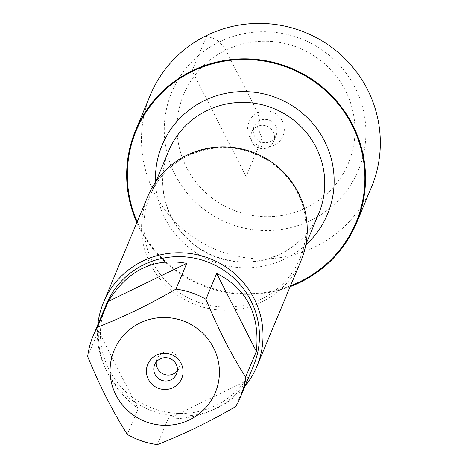 <?xml version="1.0" encoding="UTF-8"?>
<svg xmlns="http://www.w3.org/2000/svg" width="468" height="468" viewBox="0 0 468 468"><rect width="100%" height="100%" fill="white"/><g stroke="black" fill="none" stroke-linecap="round" stroke-linejoin="round"><path stroke-width="0.35" stroke-dasharray="2.34 1.75" d="M147.748 196.537A83.076 81.432 -157.3 0 0 168.223 287.773A83.076 81.432 -157.3 0 0 261.805 301.942A83.076 81.432 -157.3 0 0 301.064 260.559M290.511 285.831A119.118 116.766 22.7 0 1 137.194 221.809M244.992 386.211A83.076 81.432 22.7 0 1 148.812 409.582A83.076 81.432 22.7 0 1 97.812 324.751M98.432 330.829C97.367 361.173 110.6 387.135 138.124 408.728L98.432 330.829L87.674 356.587M138.124 408.728L127.366 434.485M168.1 418.842C184.62 419.193 200.023 415.958 214.321 409.143C228.483 402.158 239.224 392.71 246.542 380.806L168.1 418.842L157.347 444.6M246.542 380.806L235.784 406.563M253.527 365.777A79.753 78.179 22.7 0 1 215.836 405.504A79.753 78.179 22.7 0 1 125.997 391.903A79.753 78.179 22.7 0 1 106.341 304.317M177.378 370.767A11.87 11.636 -157.3 0 0 162.753 352.913A11.87 11.636 -157.3 0 0 156.33 361.98M290.166 286.662A119.779 117.415 22.7 0 1 136.849 222.639M371.422 187.317A119.779 117.415 22.7 0 1 314.818 246.987A119.779 117.415 22.7 0 1 179.887 226.559A119.779 117.415 22.7 0 1 150.368 95.01M310.6 220.475A101.111 99.117 22.7 0 1 164.414 124.254A101.111 99.117 22.7 0 1 320.229 48.695A101.111 99.117 22.7 0 1 310.6 220.475M306.16 207.827A89.242 87.481 -157.3 0 0 314.66 56.207A89.242 87.481 -157.3 0 0 177.132 122.897A89.242 87.481 -157.3 0 0 306.16 207.827M257.295 126.5A11.87 11.636 -157.3 0 0 258.155 147.718A11.87 11.636 -157.3 0 0 270.668 128.524A11.87 11.636 -157.3 0 0 257.295 126.5M259.781 120.551A11.87 11.636 -157.3 0 0 260.641 141.775A11.87 11.636 -157.3 0 0 273.148 122.575A11.87 11.636 -157.3 0 0 259.781 120.551M274.266 145.226A18.392 18.03 22.7 0 1 249.619 136.913A18.392 18.03 22.7 0 1 257.704 112.724A18.392 18.03 22.7 0 1 282.35 121.042A18.392 18.03 22.7 0 1 274.266 145.226M206.973 35.34L192.178 70.773L246.098 176.6L262.115 138.236L257.295 126.5C257.868 122.674 261.536 124.353 257.704 112.724L225.81 50.129C215.572 35.398 213.256 40.271 206.973 35.34M188.399 155.306A81.292 79.689 22.7 0 1 279.975 169.176A81.292 79.689 22.7 0 1 300.011 258.459A81.292 79.689 22.7 0 1 194.29 300.667A81.292 79.689 22.7 0 1 149.982 195.805A81.292 79.689 22.7 0 1 188.399 155.306M168.691 151.006A81.292 79.689 -157.3 0 0 212.999 255.867A81.292 79.689 -157.3 0 0 318.72 213.654C310.963 231.672 298.192 245.097 280.408 253.943C257.833 264.303 234.901 264.625 211.612 254.914C189.499 244.665 174.505 228.214 166.637 205.563C160.781 187.007 161.466 168.819 168.691 151.006M305.779 244.934A89.599 87.832 22.7 0 1 210.957 260.758A89.599 87.832 22.7 0 1 155.54 182.198M305.885 244.401L300.011 258.459C307.605 239.639 307.967 220.539 301.1 201.152C295.717 186.785 286.925 174.775 274.728 165.128C247.408 145.525 218.55 142.348 188.154 155.598C170.434 164.444 157.71 177.846 149.982 195.805L155.85 181.748M176.565 373.92L179.045 367.971M154.662 364.777L157.143 358.827M273.593 141.558L276.073 135.609M251.69 132.415L254.171 126.465"/><path stroke-width="0.7" d="M256.844 366.45L301.064 260.559A83.076 81.432 -157.3 0 0 280.589 169.322A83.076 81.432 -157.3 0 0 187.007 155.148A83.076 81.432 -157.3 0 0 147.748 196.537L103.527 302.427A83.076 81.432 22.7 0 1 142.793 261.045A83.076 81.432 22.7 0 1 236.375 275.213A83.076 81.432 22.7 0 1 256.844 366.45A83.076 81.432 22.7 0 1 244.992 386.211M137.194 221.809A119.118 116.766 22.7 0 1 192.477 71.358A119.118 116.766 22.7 0 1 354.264 129.735A119.118 116.766 22.7 0 1 290.511 285.831M97.812 324.751A83.076 81.432 22.7 0 1 103.527 302.427M156.47 355.159A18.392 18.03 22.7 0 1 183.064 372.663A18.392 18.03 22.7 0 1 154.715 386.41A18.392 18.03 22.7 0 1 156.47 355.159M189.435 419.849A54.826 53.744 -157.3 0 0 204.329 334.778A54.826 53.744 -157.3 0 0 117.216 344.115A54.826 53.744 -157.3 0 0 125.172 408.043A54.826 53.744 -157.3 0 0 189.435 419.849M256.376 351.38C260.12 314.631 246.888 288.662 216.684 273.482L256.376 351.38L245.618 377.138C231.081 354.323 217.854 328.355 205.932 299.245A79.753 78.179 -157.3 0 0 175.95 289.125C148.485 304.949 122.341 317.632 97.508 327.167A79.753 78.179 -157.3 0 0 93.056 336.135A79.753 78.179 -157.3 0 0 87.674 356.587C99.596 385.702 112.829 411.664 127.366 434.485A79.753 78.179 -157.3 0 0 157.347 444.6C182.175 435.065 208.319 422.388 235.784 406.563A79.753 78.179 -157.3 0 0 240.242 397.595A79.753 78.179 -157.3 0 0 245.618 377.138M216.684 273.482L205.932 299.245M186.709 263.367C153.99 257.318 127.84 270.001 108.266 301.41L186.709 263.367L175.95 289.125M108.266 301.41L97.508 327.167M93.056 336.135L106.341 304.317A79.753 78.179 22.7 0 1 144.033 264.584A79.753 78.179 22.7 0 1 233.871 278.185A79.753 78.179 22.7 0 1 253.527 365.777L240.242 397.595M160.267 358.862A11.87 11.636 -157.3 0 0 161.127 380.08A11.87 11.636 -157.3 0 0 173.64 360.886A11.87 11.636 -157.3 0 0 160.267 358.862M156.33 361.98A11.87 11.636 -157.3 0 0 177.378 370.767M136.849 222.639A119.779 117.415 22.7 0 1 135.568 130.443A119.779 117.415 22.7 0 1 192.178 70.773A119.779 117.415 22.7 0 1 327.109 91.201A119.779 117.415 22.7 0 1 356.628 222.75A119.779 117.415 22.7 0 1 300.017 282.42A119.779 117.415 22.7 0 1 290.166 286.662M135.568 130.443L150.368 95.01A119.779 117.415 22.7 0 1 306.136 32.813A119.779 117.415 22.7 0 1 371.422 187.317L356.628 222.75M305.885 244.401L318.72 213.654A81.292 79.689 -157.3 0 0 298.683 124.371A81.292 79.689 -157.3 0 0 207.108 110.507A81.292 79.689 -157.3 0 0 168.691 151.006L155.85 181.748M155.54 182.198A89.599 87.832 22.7 0 1 204.463 100.544A89.599 87.832 22.7 0 1 318.035 130.279A89.599 87.832 22.7 0 1 305.779 244.934"/></g></svg>
